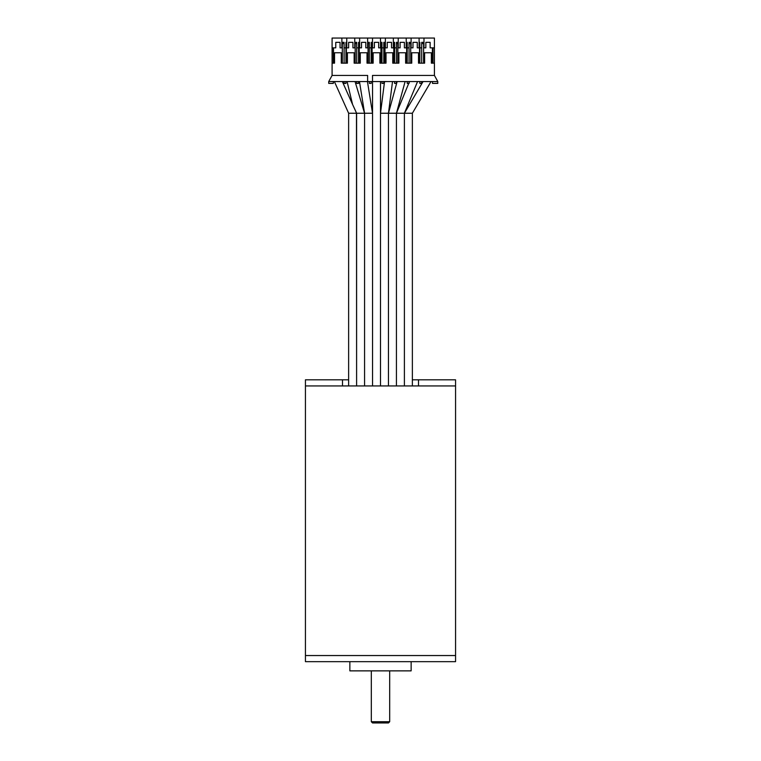 <?xml version="1.0" encoding="UTF-8"?>
<svg xmlns="http://www.w3.org/2000/svg" width="761" height="761" viewBox="0 0 761 761"><rect width="100%" height="100%" fill="white"/><g stroke="black" fill="none" stroke-linecap="round" stroke-linejoin="round"><path stroke-width="1.14" d="M305.437 655.544L455.563 655.544L455.563 379.806L418.493 379.806L418.493 385.932L455.563 385.932L305.437 385.932L305.437 379.806L342.507 379.806L342.507 385.932L305.437 385.932L305.437 655.544L455.563 655.544L455.563 661.67L305.437 661.67L305.437 655.544M349.86 661.67L349.86 670.869L411.14 670.869L411.14 661.67M342.507 379.806L348.633 379.806M412.367 379.806L418.493 379.806M389.689 721.723L388.462 722.95L372.538 722.95L371.311 721.723L389.689 721.723L389.689 670.869M371.311 721.723L371.311 670.869M406.669 63.173L406.669 42.34M398.25 38.05L406.222 38.05L406.222 47.857L404.395 47.857L404.395 42.34L400.105 42.34L400.105 47.857L398.25 47.857L398.25 38.05L346.769 38.05L346.769 47.857L348.633 47.857L348.633 42.34L352.923 42.34L348.633 42.34M397.841 63.173L397.841 42.34M355.197 63.173L355.197 42.34M346.369 63.173L346.369 42.34M344.105 43.567L342.326 43.567M342.326 63.173L342.326 42.34M332.091 47.857L332.091 38.05L341.879 38.05L341.879 47.857L340.053 47.857L340.053 42.34L335.772 42.34L335.772 47.857L332.091 47.857L332.091 75.425L328.723 81.56L437.794 81.56L437.794 83.396L432.467 83.396L432.467 81.56M333.499 63.173L333.499 47.857M419.092 47.857L417.266 47.857L417.266 42.34L412.976 42.34L412.976 47.857L411.111 47.857L411.111 38.05L419.092 38.05L419.092 47.857M372.51 81.56L372.51 75.425L434.426 75.425L434.426 47.857L430.136 47.857L430.136 42.34L425.846 42.34L425.846 47.857L423.982 47.857L423.982 38.05L419.092 38.05M346.769 42.34L345.941 42.34L345.941 47.857L344.105 47.857L344.105 63.173L344.105 42.34L341.879 42.34M396.433 43.567L397.841 43.567M406.669 43.567L407.221 43.567M398.25 42.34L396.433 42.34L396.433 63.173L396.433 47.857L394.598 47.857L394.598 63.173L394.598 42.34L393.351 42.34M411.111 42.34L409.057 42.34L409.057 47.857L407.221 47.857L407.221 63.173L407.221 42.34L406.222 42.34M433.019 63.173L433.019 47.857M434.426 63.173L431.363 63.173L431.363 52.756L424.619 52.756L424.619 63.173L418.493 63.173L418.493 52.756L411.749 52.756L411.749 63.173L405.623 63.173L405.623 52.756L398.888 52.756L398.888 63.173L392.752 63.173L392.752 52.756L386.017 52.756L386.017 63.173L379.891 63.173L379.891 52.756L373.147 52.756L373.147 63.173L367.021 63.173L367.021 52.756L360.276 52.756L360.276 63.173L354.15 63.173L354.15 52.756L347.406 52.756L347.406 63.173L341.28 63.173L341.28 52.756L334.545 52.756L334.545 63.173L332.091 63.173M419.844 81.56L419.844 83.396L421.68 83.396L421.68 81.56M423.982 42.34L421.68 42.34L421.68 63.173L421.68 47.857L419.844 47.857L419.844 63.173L419.844 42.34L419.092 42.34M407.221 81.56L407.221 83.396L409.057 83.396L409.057 81.56M369.351 81.56L369.351 83.396L371.187 83.396L371.187 81.56M381.974 81.56L381.974 83.396L383.81 83.396L383.81 81.56M393.351 38.05L393.351 47.857L391.535 47.857L391.535 42.34L387.244 42.34L387.244 47.857L385.38 47.857L385.38 38.05M380.49 38.05L380.49 47.857L378.664 47.857L378.664 42.34L374.374 42.34L374.374 47.857L372.51 47.857L372.51 38.05M367.62 38.05L367.62 47.857L365.794 47.857L365.794 42.34L361.504 42.34L361.504 47.857L359.639 47.857L359.639 38.05M356.728 81.56L356.728 83.396L358.564 83.396L358.564 81.56M355.197 43.567L356.728 43.567M345.941 47.857L345.941 63.173L345.941 47.857M359.639 42.34L358.564 42.34L358.564 47.857L356.728 47.857L356.728 63.173L356.728 42.34L354.75 42.34M354.75 38.05L354.75 47.857L352.923 47.857L352.923 42.34M372.51 42.34L371.187 42.34L371.187 63.173L371.187 47.857L369.351 47.857L369.351 42.34L367.62 42.34M385.38 42.34L383.81 42.34L383.81 63.173L383.81 47.857L381.974 47.857L381.974 42.34L380.49 42.34M394.598 81.56L394.598 83.396L396.433 83.396L396.433 81.56M383.81 43.567L384.971 43.567M393.798 43.567L394.598 43.567M393.798 63.173L393.798 42.34M391.535 42.34L387.244 42.34M384.971 63.173L384.971 42.34M371.187 43.567L372.1 43.567M380.928 43.567L381.974 43.567M381.974 47.857L381.974 63.173L381.974 47.857M380.928 63.173L380.928 42.34M378.664 42.34L374.374 42.34M372.1 63.173L372.1 42.34M358.564 43.567L359.24 43.567M368.058 43.567L369.351 43.567M358.564 47.857L358.564 63.173L358.564 47.857M369.351 47.857L369.351 63.173L369.351 47.857M368.058 63.173L368.058 42.34M365.794 42.34L361.504 42.34M359.24 63.173L359.24 42.34M344.105 81.56L344.105 83.396L345.941 83.396L345.941 81.56M333.318 47.857L333.318 63.173M328.723 81.56L328.723 83.396L333.318 83.396L333.318 81.56M332.091 75.425L367.62 75.425L367.62 81.56M437.794 81.56L434.426 75.425M433.019 50.093L432.467 50.093M432.467 47.857L432.467 63.173L432.467 47.857M423.582 63.173L423.582 42.34M432.4 63.173L432.4 47.857M430.136 42.34L425.846 42.34M423.582 43.567L421.68 43.567M434.426 47.857L434.426 38.05L423.982 38.05M340.053 42.34L335.772 42.34M341.879 38.05L346.769 38.05M406.222 38.05L411.111 38.05M404.395 42.34L400.105 42.34M419.53 63.173L419.53 42.34M417.266 42.34L412.976 42.34M410.712 63.173L410.712 42.34M410.712 43.567L409.057 43.567M409.057 47.857L409.057 63.173L409.057 47.857M372.538 81.56L372.538 385.932L372.538 113.246L367.439 81.56M348.633 385.932L348.633 113.246L356.605 113.246L352.581 104.466L356.605 113.246L356.605 385.932L356.605 113.246L364.567 113.246L364.567 385.932L364.567 113.246L372.538 113.246M355.054 81.56L364.567 113.246L359.468 81.56M412.367 385.932L412.367 113.246L431.021 81.56M380.5 81.56L380.5 385.932L380.5 113.246L388.462 113.246L388.462 385.932L388.462 113.246L396.433 113.246L396.433 385.932L396.433 113.246L404.395 113.246L404.395 385.932L404.395 113.246L412.367 113.246M417.551 81.56L404.395 113.246L423.059 81.56M405.109 81.56L396.433 113.246L408.724 83.396M409.057 82.692L409.589 81.56M392.514 81.56L388.462 113.246L397.137 81.56M380.5 113.246L384.543 81.56M356.471 112.961L356.605 385.932L356.605 113.246L352.581 104.466L347.083 81.56M352.581 104.466L342.345 81.56M348.633 113.246L334.374 81.56M356.138 112.2L355.701 111.239M355.644 111.096L353.646 106.759M353.542 106.53L352.628 104.571"/></g></svg>
